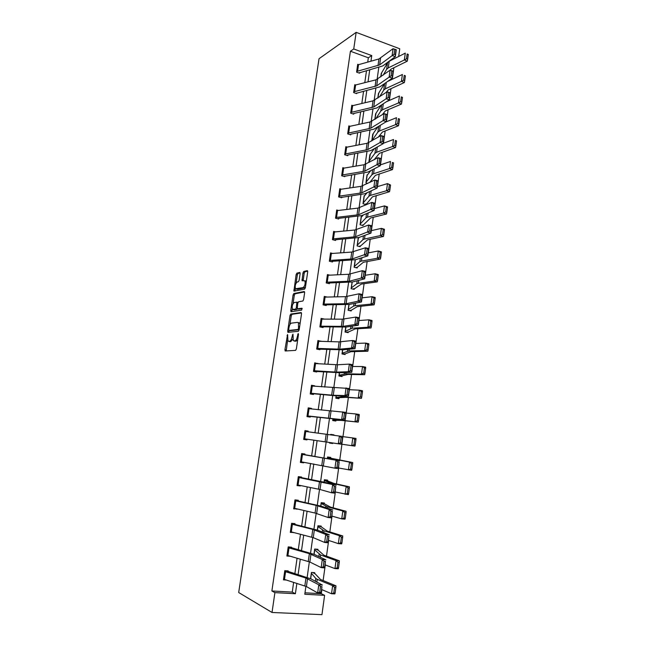 <?xml version="1.0" encoding="UTF-8"?>
<svg xmlns="http://www.w3.org/2000/svg" width="647" height="647" viewBox="0 0 647 647"><rect width="100%" height="100%" fill="white"/><g stroke="black" fill="none" stroke-linecap="round" stroke-linejoin="round"><path stroke-width="0.97" d="M287.567 334.531L284.931 349.671L285.287 350.973L295.558 350.383L296.35 348.976L298.493 334.418L298.218 333.496L297.394 336.375C296.884 339.036 296.051 340.54 294.878 340.896L293.245 340.557L292.994 334.111L292.007 336.861C291.514 339.481 290.689 340.969 289.557 341.317L287.972 341.001L287.567 334.531M300.127 273.632L299.747 272.452L296.868 273.139L296.116 274.587L293.932 291.11L304.575 289.16L305.368 287.697L307.705 271.837L307.301 270.64L303.71 271.497L302.933 272.969L302.06 280.758L304.818 280.798C305.554 283.677 304.963 285.958 303.039 287.64L295.517 288.732C294.797 285.917 295.372 283.669 297.24 281.987L298.372 281.736L299.14 280.288L300.127 273.632M367.731 62.031L368.337 57.777L350.423 51.234L353.739 48.978L356.157 32.35L319.028 58.723L238.694 592.531L272.023 612.474L274.902 592.628L295.388 593.736L296.86 583.376M350.423 51.234L271.886 590.978L274.902 592.628M290.786 314.038L290.026 315.437L287.697 331.078L288.061 332.348L298.372 331.296L299.157 329.873L301.526 313.803L301.138 312.533L290.786 314.038L292.015 314.296L291.263 315.696L289.945 324.559M290.762 310.487L293.083 294.943L293.835 293.52L304.227 291.514L304.624 292.751L303.621 299.569L302.828 301.025L298.558 301.761L297.782 303.192L297.248 308.805L301.939 308.239L301.664 310.131L291.126 311.717L290.762 310.487L291.999 310.746L292.282 308.821M271.886 590.978L292.25 592.102L293.633 582.349M294.854 573.768L297.07 558.224M298.267 549.845L300.483 534.268M301.648 526.092L303.872 510.491M305.004 502.509L307.228 486.884M308.336 479.103L310.568 463.446M311.652 455.852L313.884 440.17M314.935 432.746L317.159 417.186M318.219 409.697L320.402 394.379M321.478 386.809L323.629 371.734M324.721 364.083L326.832 349.251M327.932 341.519L330.01 326.921M331.118 319.117L333.165 304.745M334.289 296.868L336.303 282.731M337.435 274.773L339.416 260.862M340.565 252.831L342.506 239.147M343.662 231.044L345.579 217.586M346.743 209.41L348.628 196.162M349.809 187.921L351.661 174.892M352.841 166.578L354.669 153.768M355.866 145.381L357.654 132.789M358.859 124.329L360.622 111.947M361.835 103.423L363.574 91.243M364.795 82.662L366.501 70.685M288.052 571.657L288.158 570.897L284.785 570.67L283.467 579.858L286.346 580.036M291.449 547.936L291.562 547.184L288.206 546.909L286.896 556.032L290.26 556.258M292.404 524.337L291.312 531.899L290.422 531.624L291.506 524.078L312.776 529.424L325.756 534.438L329.355 534.794L317.855 530.249L295.097 524.466L294.943 523.633L291.603 523.326L290.301 532.376L293.665 532.505M293.787 508.138L294.878 500.657L316.157 505.38L329.21 509.553L332.784 509.949L321.227 506.172L298.202 501.004L298.291 500.252L294.975 499.905L293.681 508.89L297.054 508.922M301.518 477.785L301.623 477.041L298.324 476.645L297.038 485.573L300.345 485.954L300.41 485.509M304.826 454.728L304.931 453.992L301.648 453.563L300.378 462.419L303.661 462.84L303.742 462.257M308.118 431.816L308.215 431.112L304.947 430.635L303.686 439.434L306.953 439.895L307.058 439.176M311.393 408.944L311.474 408.386L308.231 407.869L306.969 416.603L310.228 417.105L310.325 416.377M314.652 386.243L314.717 385.822L311.482 385.264L310.236 393.942L313.471 394.476L313.577 393.756L310.285 393.611M317.887 363.695L314.717 362.821L313.48 371.435L316.698 372.009L316.795 371.297M321.098 341.309L317.928 340.532L316.69 349.089L319.893 349.703L319.998 348.984M324.293 319.076L321.114 318.397L319.893 326.889L323.071 327.544L323.177 326.832L320.831 327.083M326.945 297.005L324.276 296.415L323.063 304.85L326.234 305.538L326.331 304.834L324.382 305.141M329.671 275.112L327.422 274.587L326.217 282.965L329.372 283.685L329.469 282.99L327.794 283.329M332.485 253.389L330.544 252.904L329.347 261.226L332.485 261.986L332.582 261.291L331.118 261.655M335.34 231.82L333.642 231.375L332.453 239.641L335.575 240.433L335.672 239.746L334.37 240.126M338.219 210.404L336.723 209.992L335.542 218.201L338.648 219.034L338.745 218.346L337.564 218.743M341.115 189.134L339.78 188.754L338.607 196.906L341.697 197.772L341.794 197.092M344.018 168.018L342.821 167.662L341.656 175.758L344.722 176.655L344.819 175.984M346.921 147.047L345.838 146.707L344.681 154.754L347.738 155.684L347.827 155.013L346.921 155.434M349.825 126.222L348.83 125.898L347.682 133.889L350.723 134.851L350.82 134.188L349.97 134.616M352.712 105.534L351.806 105.226L350.666 113.16L353.691 114.163L353.788 113.5L352.995 113.929M353.723 91.923L354.685 85.347L355.607 84.983L354.766 84.7L353.634 92.578L356.643 93.605L356.732 92.95M358.47 64.579L357.702 64.304L356.578 72.132L359.57 73.192L359.667 72.537M304.988 592.806L321.308 593.711L321.866 589.619M323.12 580.561L325.279 564.936M326.492 556.137L328.66 540.439M329.833 531.891L332.008 516.12M333.156 507.83L335.34 491.979M336.456 483.94L338.648 468.016M339.724 460.219L341.931 444.23M342.975 436.644L345.166 420.776M346.226 413.085L348.377 397.517M349.453 389.696L351.564 374.427M352.655 366.485L354.726 351.499M355.842 343.436L357.864 328.741M358.996 320.548L360.986 306.136M362.134 297.83L364.083 283.693M365.248 275.266L367.156 261.412M368.337 252.872L370.213 239.285M371.402 230.631L373.238 217.319M374.451 208.544L376.255 195.499M377.476 186.619L379.239 173.833M380.485 164.848L382.207 152.32M383.469 143.222L385.159 130.953M386.429 121.749L388.087 109.731M389.373 100.431L390.998 88.663M392.292 79.257L393.886 67.733M386.534 64.417L385.386 63.996M314.588 573.42L314.693 572.668L311.417 572.449L310.544 578.693L311.328 573.21L315.785 578.467L317.24 579.332L332.631 585.672L335.947 585.818L335.866 587.419L334.531 587.363L333.763 593.032L335.097 593.081L335.866 587.419M317.847 550.039L317.952 549.287L314.693 549.028L313.957 554.293L314.604 549.78L320.621 554.98L336.052 560.585L339.351 560.787L339.279 562.316L337.952 562.235L337.192 567.856L338.51 567.937L339.279 562.316M321.09 526.82L321.187 526.076L317.952 525.776L317.345 530.063L317.855 526.521L323.977 530.807L339.449 535.684L342.732 535.942L342.659 537.398L341.349 537.301L340.589 542.873L341.907 542.97L342.659 537.398M321.155 502.856L324.317 503.77L324.406 503.026L321.179 502.687L320.718 506.019L321.09 503.423L327.309 506.811L342.821 510.976L346.08 511.292L346.024 512.667L344.714 512.545L343.961 518.085L345.272 518.198L346.024 512.667M324.333 480.131L327.503 480.875L327.592 480.139L324.39 479.759L324.058 482.152L324.284 480.486M330.666 458.133L330.763 457.413L327.576 456.984L327.366 458.456L327.471 457.712M329.606 442.483L329.525 443.058L332.704 443.502L332.776 442.96M333.844 435.294L333.909 434.841L330.738 434.38L330.666 434.881M332.784 419.822L332.898 419.046L332.671 420.542L335.833 421.027L335.939 420.307L341.479 420.413L358.203 422.143L339.368 420.008L332.776 419.822M336.133 395.802L335.801 398.188L338.947 398.706L339.044 397.994M339.368 372.729L338.907 375.988L342.037 376.546L342.134 375.834L347.851 374.427L364.649 374.702L361.495 374.103L345.789 373.788L339.012 375.276L339.376 372.729M345.11 354.532L345.207 353.828L351.006 351.677L367.836 351.24L364.706 350.593L348.968 350.925L342.093 353.23L342.587 349.817L341.996 353.933L345.11 354.532M345.757 327.075L345.061 332.04L348.159 332.671L348.256 331.976M348.911 304.494L348.102 310.293L351.184 310.956L351.281 310.269L357.241 306.654L374.144 304.826L371.046 304.09L355.243 305.683L353.683 306.071L348.199 309.598L348.927 304.486M352.542 289.015L354.815 288.522L361.382 284.065L377.266 281.874L374.184 281.089L358.357 283.305L356.788 283.782L351.232 287.996L352.065 282.068L351.127 288.691L354.192 289.395L354.281 288.708M357.176 267.979L357.273 267.292L363.396 262.27L380.363 259.091L377.306 258.258L361.447 261.089L359.861 261.663L354.232 266.548L355.179 259.803L354.127 267.235L357.176 267.979M358.77 237.91L358.252 237.772L357.112 245.925L360.144 246.701L360.233 246.022M361.681 216.794L361.204 216.664L360.072 224.768L363.088 225.568L363.185 224.897M364.576 195.823L364.14 195.693L363.007 203.74L366.016 204.581L372.462 196.842L389.526 191.706L386.518 190.744L370.577 195.345L368.968 196.203L363.104 203.069M367.803 183.408L365.935 182.858L367.051 174.868L367.456 174.989M369.38 162.284L368.839 162.122L370.327 154.293M373.173 133.743L371.799 140.957M376.012 113.322L374.807 119.444L375.6 113.856L381.229 105.121M378.835 93.039L377.791 98.093M381.633 72.893L380.76 76.88L381.261 73.418L388.111 61.975M356.157 32.35L399.733 48.776L398.681 56.467M321.308 593.711L324.608 595.329L321.955 614.65L272.023 612.474M370.957 61.15L371.75 55.585L353.739 48.978M298.081 574.762L300.297 559.154M301.486 550.743L303.71 535.101M304.874 526.893L307.09 511.227M308.231 503.22L310.455 487.531M311.563 479.718L313.795 464.004M314.879 456.386L317.111 440.639M318.17 433.191L320.386 417.574M321.454 410.052L323.629 394.678M324.713 387.076L326.856 371.952M327.948 364.269L330.059 349.38M331.159 341.624L333.237 326.97M334.353 319.133L336.4 304.713M337.524 296.803L339.538 282.618M340.67 274.627L342.651 260.668M343.792 252.605L345.741 238.88M346.897 230.744L348.814 217.238M349.978 209.03L351.863 195.742M353.036 187.468L354.888 174.399M356.076 166.053L357.896 153.193M359.093 144.782L360.889 132.142M362.094 123.658L363.857 111.227M365.07 102.679L366.8 90.459M368.022 81.846L369.728 69.827M305.902 586.303L304.786 594.253L324.608 595.329M378.794 67.417L377.104 79.444M375.867 88.243L374.144 100.479M372.923 109.214L371.168 121.668M369.955 130.33L368.175 143.003M366.97 151.592L365.159 164.484M363.962 172.992L362.118 186.118M360.937 194.553L359.061 207.897M357.888 216.26L355.979 229.831M354.815 238.112L352.874 251.926M351.725 260.126L349.752 274.174M348.612 282.294L346.598 296.577M345.474 304.616L343.436 319.149M342.312 327.099L340.241 341.875M339.133 349.744L337.022 364.762M335.93 372.551L333.787 387.82M332.704 395.511L330.52 411.039M329.452 418.649L327.236 434.436M326.177 441.966L323.945 457.874M322.861 465.581L320.629 481.465M319.521 489.375L317.297 505.218M316.157 513.338L313.932 529.149M312.76 537.479L310.544 553.258M309.347 561.798L307.139 577.545M292.25 592.102L295.388 593.736M368.337 57.777L371.75 55.585M293.641 532.667L292.201 532.125M297.005 509.229L293.778 508.202M300.345 485.954L297.11 485.104M303.661 462.84L300.41 462.168M308.215 431.112L304.947 430.684M306.953 439.895L303.686 439.394M332.704 443.502L329.525 443.025M333.909 434.841L330.73 434.42M311.474 408.386L308.19 408.128M314.717 385.822L311.417 385.733M317.928 363.412L314.62 363.493M321.122 341.163L319.723 341.26M289.573 341.551L288.708 341.39M292.759 339.117L290.802 341.559L289.953 341.632M294.878 341.131L294.013 340.961M297.725 339.626L296.148 341.139L295.275 341.204M287.616 340.209L286.217 350.917M301.51 312.922L292.015 314.296M289.063 330.447L288.966 332.259M288.699 329.533L288.95 330.423L298.008 329.46L298.558 328.466L298.421 322.764L297.62 322.368L291.417 323.128C290.285 323.524 289.476 325.012 288.983 327.6L288.699 329.533M290.099 330.649L288.95 330.423M299.181 329.719L290.196 330.674M300.046 323.856L298.874 322.618M293.059 303.613L294.304 295.218L293.083 294.943M304.624 291.959L295.064 293.795L294.304 295.218M298.582 309.153L302.23 308.651M294.223 302.505C292.339 304.155 291.773 306.411 292.509 309.282L295.542 309.226L296.318 307.802L296.852 302.214L294.223 302.505M293.981 309.767L293.164 309.598M297.329 308.886L296.787 309.492L294.401 309.856M298.008 302.4L296.771 302.133M291.999 310.746L292.007 311.587M296.933 289.193L296.197 289.031M305.505 286.734L304.292 287.923L297.426 289.306M306.282 281.502L305.004 280.838M307.713 271.133L304.947 271.789L304.171 273.252L303.176 280.685M295.323 288.368L295.032 291.053M300.143 272.937L298.097 273.422L297.337 274.862L296.116 283.071M335.097 593.081L334.855 593.881L331.531 593.752L321.794 589.587M312.614 572.53L315.081 573.727L320.5 579.486L335.947 585.818M333.763 593.032L331.531 593.752L332.631 585.672L334.531 587.363M285.578 571.778L284.478 579.437L283.588 579.097L284.688 571.438L305.942 578.054L318.785 584.783L322.416 585.058L311.053 578.936L286.168 570.767M321.947 586.619L321.292 593.178L317.661 592.927L318.785 584.783L320.491 586.514L319.707 592.223L321.163 592.32L321.947 586.619L320.491 586.514M284.478 579.437L306.403 586.546L317.661 592.927L319.707 592.223M321.292 593.178L321.163 592.32M338.51 567.937L338.268 568.786L334.96 568.6L325.198 564.904M315.461 549.093L318.34 550.298L323.864 555.183L339.351 560.787M337.192 567.856L334.96 568.6L336.052 560.585L337.952 562.235M341.907 542.97L341.648 543.884L338.365 543.65L328.579 540.407M318.057 525.785L321.583 527.038L327.196 531.066L342.732 535.942M340.589 542.873L338.365 543.65L339.449 535.684L341.349 537.301M287.001 555.272L288.109 547.677L309.371 553.646L322.287 559.518L325.894 559.825L314.466 554.503L289.169 546.99M325.441 561.313L324.786 567.896L321.171 567.597L322.287 559.518L323.993 561.192L323.209 566.853L324.657 566.974L325.441 561.313L323.993 561.192M287.017 555.272L309.848 562.017L321.171 567.597L323.209 566.853M324.786 567.896L324.657 566.974M294.846 524.394L291.934 523.35M328.911 536.209L328.247 542.793L324.648 542.453L325.756 534.438L327.471 536.064L326.695 541.685L328.134 541.822L328.911 536.209L327.471 536.064M291.312 531.899L313.269 537.665L324.648 542.453L326.695 541.685M328.247 542.793L328.134 541.822M345.272 518.198L345.013 519.169L341.745 518.878L331.935 516.096M324.317 503.77L330.512 507.119L346.08 511.292M343.961 518.085L341.745 518.878L342.821 510.976L344.714 512.545M348.612 493.621L349.356 488.129L348.062 487.984L347.31 493.475L348.612 493.621L348.345 494.64L335.267 491.963M347.31 493.475L345.102 494.3L346.169 486.455L329.129 482.581L324.301 480.495M348.062 487.984L346.169 486.455L349.404 486.819L349.356 488.129M327.503 480.875L333.803 483.349L349.404 486.819M351.928 469.212L352.672 463.77L351.378 463.6L350.634 469.059L351.928 469.212L351.653 470.296L338.567 467.999M350.634 469.059L348.426 469.9L349.485 462.12L327.487 457.72M351.378 463.6L349.485 462.12L352.712 462.532L352.672 463.77M327.495 457.558L352.712 462.532M298.202 501.004L294.959 500.034M332.348 511.284L331.685 517.891L328.11 517.511L329.21 509.553L330.916 511.13L330.148 516.71L331.579 516.856L332.348 511.284L330.916 511.13M293.803 508.146L315.081 513.063L328.11 517.511L330.148 516.71M331.685 517.891L331.579 516.856M297.151 484.829L298.227 477.397L336.181 485.29L324.568 482.274L298.275 477.001M335.761 486.552L335.097 493.176L331.539 492.755L332.631 484.854L334.337 486.382L333.569 491.914L335 492.084L335.761 486.552L334.337 486.382M297.159 484.829L320.03 489.504L331.539 492.755L333.569 491.914M335.097 493.176L335 492.084M302.456 454.453L301.389 461.853L300.491 461.683L301.559 454.299L339.562 460.818L301.567 454.121M339.149 462.007L338.478 468.638L334.944 468.185L336.028 460.349L337.734 461.821L336.974 467.312L338.389 467.498L339.149 462.007L337.734 461.821M301.389 461.853L334.944 468.185L336.974 467.312M338.478 468.638L338.389 467.498M304.842 431.363L342.91 436.523L341.842 444.295L338.316 443.793L339.4 436.021L341.106 437.445L340.346 442.896L341.762 443.098L342.514 437.647L341.106 437.445M304.858 431.371L303.799 438.698L338.316 443.793L340.346 442.896M341.842 444.295L341.762 443.098M342.514 437.647L342.91 436.523M309.04 408.686L307.988 415.981L307.09 415.875L308.134 408.597L346.242 412.414L345.175 420.121L307.05 416.061M345.102 418.876L345.175 420.121L341.673 419.588L342.74 411.872L344.447 413.247L343.703 418.666L345.102 418.876L345.854 413.465L344.447 413.247M307.988 415.981L341.673 419.588L343.703 418.666M345.854 413.465L346.242 412.414M311.377 385.992L349.542 388.491L348.482 396.142L334.256 395.657L313.585 393.756M348.418 394.84L348.482 396.142L345.005 395.568L346.064 387.909L347.771 389.235L347.027 394.605L348.418 394.84L349.162 389.47L347.771 389.235M311.393 385.992L310.35 393.214L333.262 395.268L345.005 395.568L347.027 394.605M349.162 389.47L349.542 388.491M314.612 363.541L337.54 364.754L349.356 364.115L352.817 364.738L351.774 372.332L339.885 372.721L313.496 371.321M351.717 370.974L351.774 372.332L348.304 371.726L349.356 364.115L351.062 365.401L350.326 370.731L351.717 370.974L352.453 365.644L351.062 365.401M314.628 363.541L313.593 370.715L336.505 372.13L348.304 371.726L350.326 370.731M352.453 365.644L352.817 364.738M316.795 348.369L317.839 341.244L339.157 341.867L352.631 340.5L356.076 341.155L355.033 348.693L343.096 349.784L317.062 349.154M354.985 347.293L355.033 348.693L351.588 348.054L352.631 340.5L354.338 341.737L353.602 347.035L354.985 347.293L355.713 342.004L354.338 341.737M316.812 348.369L339.732 349.162L351.588 348.054L353.602 347.035M355.713 342.004L356.076 341.155M321.009 319.1L342.344 319.181L355.874 317.062L359.303 317.758L358.268 325.239L346.282 327.018L323.193 326.832M358.228 323.783L358.268 325.239L354.839 324.559L355.874 317.062L357.581 318.259L356.853 323.508L358.228 323.783L358.956 318.534L357.581 318.259M319.99 326.185L342.934 326.363L354.839 324.559L356.853 323.508M358.956 318.534L359.303 317.758M325.101 297.046L324.082 304.082L323.177 304.147L324.187 297.119L345.514 296.649L359.101 293.795L362.506 294.522L361.487 301.947L349.445 304.405L326.347 304.834M361.455 300.443L361.487 301.947L358.074 301.235L359.101 293.795L360.808 294.943L360.088 300.159L361.455 300.443L362.166 295.234L360.808 294.943M324.082 304.082L346.113 303.718L358.074 301.235L360.088 300.159M362.166 295.234L362.506 294.522M328.247 275.177L327.236 282.173L326.331 282.262L327.333 275.282L348.66 274.271L362.304 270.697L365.692 271.457L364.673 278.833L352.583 281.955L329.485 282.99M364.649 277.28L364.673 278.833L361.277 278.081L362.304 270.697L364.002 271.805L363.29 276.981L364.649 277.28L365.361 272.104L364.002 271.805M327.236 282.173L349.267 281.235L361.277 278.081L363.29 276.981M365.361 272.104L365.692 271.457M331.369 253.462L330.366 260.409L329.46 260.531L330.455 253.6L351.79 252.055L365.482 247.769L368.855 248.561L367.844 255.88L355.696 259.665L332.59 261.291M367.82 254.279L367.844 255.88L364.463 255.104L365.482 247.769L367.181 248.828L366.469 253.972L367.82 254.279L368.531 249.144L367.181 248.828M330.366 260.409L352.397 258.913L366.469 253.972M368.531 249.144L368.855 248.561M333.545 232.063L354.888 230L368.636 225.01L371.985 225.835L370.982 233.098L358.794 237.53L335.688 239.746M370.974 231.456L370.982 233.098L367.625 232.281L368.636 225.01L370.335 226.021L369.631 231.125L370.974 231.456L371.677 226.353L370.335 226.021M333.561 232.063L332.566 238.945L355.51 236.745L369.631 231.125M371.677 226.353L371.985 225.835M335.639 217.513L336.634 210.671L357.969 208.099L371.766 202.406L375.098 203.263L374.103 210.485L361.867 215.556L338.753 218.346M374.103 208.787L374.103 210.485L370.763 209.636L371.766 202.406L373.465 203.384L372.761 208.447L374.103 208.787L374.799 203.724L373.465 203.384M335.656 217.513L358.6 214.739L372.761 208.447M374.799 203.724L375.098 203.263M339.683 189.434L361.026 186.344L374.872 179.971L378.196 180.861L377.209 188.026L364.916 193.728L340.726 197.497M377.209 186.287L377.209 188.026L373.877 187.145L374.872 179.971L376.57 180.901L375.875 185.932L377.209 186.287L377.905 181.265L376.57 180.901M338.704 196.227L361.673 192.887L375.875 185.932M377.905 181.265L378.196 180.861M342.724 168.333L364.067 164.742L377.961 157.698L381.261 158.62L380.282 165.729L367.949 172.053L343.84 176.396M380.29 163.95L380.282 165.729L376.975 164.823L377.961 157.698L379.66 158.588L378.964 163.578L380.29 163.95L380.978 158.96L379.66 158.588M341.753 175.078L364.714 171.18L378.964 163.578M345.741 147.379L367.084 143.294L381.026 135.579L384.31 136.533L383.339 143.594L370.957 150.533L347.843 155.005M383.356 141.766L383.339 143.594L380.04 142.655L381.026 135.579L382.717 136.436L382.037 141.386L383.356 141.766L384.035 136.816L382.717 136.436M345.757 147.37L344.786 154.075L367.739 149.627L382.037 141.386M347.779 133.217L348.749 126.553L370.076 121.992L384.067 113.621L387.335 114.608L386.372 121.62L373.95 129.157L350.836 134.18M386.396 119.744L386.372 121.62L383.089 120.641L384.067 113.621L385.766 114.43L385.078 119.355L386.396 119.744L387.076 114.826L385.766 114.43M347.795 133.217L370.747 128.227L385.078 119.355M351.717 105.89L373.052 100.835L387.084 91.825L390.343 92.836L389.381 99.8L376.918 107.936L353.804 113.492M389.413 97.883L389.381 99.8L386.122 98.789L387.084 91.825L388.782 92.594L388.103 97.479L389.413 97.883L390.084 92.998L388.782 92.594M350.763 112.497L373.731 106.973L388.103 97.479M355.219 444.999L355.955 439.588L354.677 439.402L353.933 444.812L355.219 444.999L354.936 446.131L341.851 444.222M353.933 444.812L351.733 445.678L352.785 437.954L342.902 436.636M354.677 439.402L352.785 437.954L355.987 438.423L355.955 439.588M332.752 419.992L335.947 420.307M357.209 420.752L358.487 420.954L359.214 415.584L357.945 415.382L357.209 420.752L355.009 421.642L356.06 413.975L346.145 413.077M357.945 415.382L356.06 413.975L359.239 414.492L359.214 415.584M358.487 420.954L358.203 422.143M335.85 397.832L345.708 397.355L361.438 398.334L342.587 396.813L335.906 397.476L336.149 395.802M360.46 396.87L361.73 397.096L362.457 391.767L361.188 391.54L360.46 396.87L358.268 397.784L359.303 390.173L349.372 389.696M361.188 391.54L359.303 390.173L362.466 390.739L362.457 391.767M361.73 397.096L361.438 398.334M338.931 375.826L342.15 375.834M363.687 373.165L364.948 373.408L365.668 368.119L364.407 367.876L363.687 373.165L361.495 374.103L362.53 366.55L352.583 366.485M364.407 367.876L362.53 366.55L365.676 367.164L365.668 368.119M364.948 373.408L364.649 374.702M342.142 353.966L345.215 353.828M366.889 349.639L368.143 349.898L368.863 344.649L367.609 344.382L366.889 349.639L364.706 350.593L365.725 343.096L355.761 343.436M367.609 344.382L365.725 343.096L368.855 343.759L368.863 344.649M368.143 349.898L367.836 351.24M345.813 332.194L348.782 331.862L355.179 328.902L371.006 327.948L367.892 327.253L352.114 328.223L345.158 331.337L345.765 327.075M370.076 326.282L371.321 326.557L372.025 321.341L370.78 321.058L370.076 326.282L367.892 327.253L368.903 319.812L358.915 320.556M370.78 321.058L368.903 319.812L372.017 320.524L372.025 321.341M371.321 326.557L371.006 327.948M349.251 310.536L351.289 310.261M373.23 303.087L374.467 303.386L375.171 298.21L373.934 297.911L373.23 303.087L371.046 304.09L372.057 296.698L362.053 297.838M373.934 297.911L372.057 296.698L375.147 297.458L375.171 298.21M374.467 303.386L374.144 304.826M376.36 280.07L377.597 280.386L378.293 275.25L377.064 274.926L376.36 280.07L374.184 281.089L375.187 273.754L365.167 275.282M377.064 274.926L375.187 273.754L378.26 274.554L378.293 275.25M377.597 280.386L377.266 281.874M355.745 267.632L357.281 267.292M379.474 257.215L380.695 257.555L381.39 252.451L380.169 252.112L379.474 257.215L377.306 258.258L378.301 250.971L368.256 252.888M380.169 252.112L378.301 250.971L381.35 251.82L381.39 252.451M380.695 257.555L380.363 259.091M358.883 246.378L360.775 245.771L367.504 239.867L383.436 236.47L380.396 235.589L364.512 239.018L362.918 239.689L357.201 245.245M357.217 245.245L358.171 238.444L359.336 237.336M382.563 234.529L383.776 234.885L384.464 229.814L383.25 229.459L382.563 234.529L380.396 235.589L381.382 228.359L371.321 230.647M383.25 229.459L381.382 228.359L384.423 229.248L384.464 229.814M383.776 234.885L383.436 236.47M361.964 225.269L363.727 224.614L370.529 217.999L386.494 214.003L383.469 213.081L367.553 217.109L365.959 217.869L360.161 224.088M360.177 224.08L361.123 217.335L363.323 214.95M385.628 212.006L386.841 212.378L387.521 207.347L386.316 206.975L385.628 212.006L383.469 213.081L384.447 205.908L374.37 208.569M386.316 206.975L384.447 205.908L387.464 206.838L387.521 207.347M386.841 212.378L386.494 214.003M364.997 204.298L366.121 203.91M363.121 203.069L364.059 196.356L367.132 192.701M388.669 189.644L389.874 190.032L390.553 185.034L389.348 184.646L388.669 189.644L386.518 190.744L387.488 183.611L377.395 186.643M389.348 184.646L387.488 183.611L390.553 185.034M389.874 190.032L389.526 191.706M369.777 182.446L375.438 175.337L392.535 169.563L389.543 168.552L373.578 173.736L371.968 174.682L366.024 182.195M366.04 182.187L366.97 175.523L370.804 170.59M391.694 167.436L392.891 167.84L393.562 162.882L392.365 162.478L391.694 167.436L389.543 168.552L390.505 161.475L380.404 164.872M392.365 162.478L393.562 162.882M392.891 167.84L392.535 169.563M374.103 159.76L379.482 153.29L395.519 147.581L392.551 146.529L376.554 152.28L374.937 153.315L368.927 161.459M369.849 154.835L374.37 148.624M394.694 145.389L395.883 145.81L396.554 140.892L395.366 140.464L394.694 145.389L392.551 146.529L393.505 139.501L383.38 143.254M395.366 140.464L396.554 140.892M395.883 145.81L395.519 147.581M378.236 137.204L382.426 132.02L398.487 125.753L395.535 124.661L379.514 130.969L377.888 132.085L371.807 140.86L372.729 134.285M377.84 126.796L372.745 134.277M397.67 123.504L398.859 123.941L399.522 119.056L398.342 118.611L397.67 123.504L395.535 124.661L396.482 117.681L385.588 122.089M398.342 118.611L399.522 119.056M398.859 123.941L398.487 125.753M382.223 114.786L385.353 110.896L401.439 104.078L398.495 102.938L382.458 109.804L380.824 111.009L375.753 118.854M400.63 101.765L401.811 102.218L402.466 97.374L401.294 96.913L400.63 101.765L398.495 102.938L399.442 96.015L386.445 101.716M401.294 96.913L402.466 97.374M401.811 102.218L401.439 104.078M386.065 92.505L388.257 89.917L404.359 82.549L401.439 81.376L385.377 88.785L383.736 90.079L379.538 96.913M378.422 93.58L384.553 83.584M403.566 80.188L404.739 80.657L405.394 75.836L404.229 75.359L403.566 80.188L401.439 81.376L402.377 74.494L387.553 81.49M404.229 75.359L405.394 75.836M404.739 80.657L404.359 82.549M389.801 70.377L391.144 69.075L407.27 61.182L404.359 59.961L388.273 67.911L386.631 69.286L383.21 75.117M406.486 58.756L407.65 59.241L408.306 54.453L407.141 53.968L406.486 58.756L404.359 59.961L405.289 53.135L388.766 61.489M407.141 53.968L408.306 54.453M407.65 59.241L407.27 61.182M353.739 91.914L354.661 91.559L355.607 84.983L376.012 79.824L390.084 70.175L393.327 71.219L392.373 78.133L379.862 86.852L355.996 93.386M392.405 76.176L392.373 78.133L389.13 77.098L390.084 70.175L391.783 70.903L391.111 75.756L392.405 76.176L393.077 71.324L391.783 70.903M354.661 91.559L376.691 85.865L391.111 75.756M357.605 64.951L378.948 58.958L393.061 48.679L396.287 49.754L395.341 56.612L382.789 65.921L358.964 72.974M395.382 54.615L395.341 56.612L392.114 55.553L393.061 48.679L394.759 49.374L394.088 54.186L395.382 54.615L396.045 49.803L394.759 49.374M356.667 71.477L379.635 64.894L394.088 54.186M287.786 335.647L287.042 335.502M298.453 334.653L297.669 334.491M293.051 335.154L292.282 335M290.802 341.559L289.557 341.317M292.784 337.006L292.007 336.861M296.148 341.139L294.878 340.896M298.178 336.529L297.394 336.375M286.168 349.906L284.931 349.671M288.934 331.329L287.697 331.078M291.263 315.696L290.026 315.437M299.189 329.695L298.008 329.46M299.343 328.619L298.558 328.466M299.634 326.646L298.849 326.484M295.064 293.795L293.835 293.52M298.752 309.185L297.499 308.926M296.787 309.492L295.542 309.226M297.094 307.964L296.318 307.802M297.741 303.492L296.981 303.33M304.292 287.923L303.039 287.64M303.184 279.957L301.939 279.666M304.171 273.252L302.933 272.969M304.947 271.789L303.71 271.497M295.04 290.293L293.811 290.026M297.337 274.862L296.116 274.587M298.097 273.422L296.868 273.139M316.86 582.065L317.24 579.332M315.396 581.273L315.785 578.467M310.697 578.758L311.458 573.291M305.942 578.054L304.834 585.915M307.511 578.669L306.403 586.546M320.305 557.229L320.621 554.98M318.834 556.541L319.157 554.236M314.11 554.35L314.741 549.853M323.735 532.57L323.977 530.807M322.255 531.988L322.505 530.176M317.499 530.119L317.992 526.585M309.371 553.646L308.271 561.45M310.948 554.196L309.848 562.017M288.999 547.969L287.907 555.579M312.776 529.424L311.692 537.172M314.361 529.901L313.269 537.665M327.131 508.105L327.309 506.811M325.643 507.62L325.829 506.294M320.863 506.067L321.227 503.479M330.504 483.819L330.617 482.986M329.008 483.43L329.129 482.581M324.204 482.185L324.438 480.535M327.519 458.48L327.625 457.744M316.157 505.38L315.081 513.063M317.742 505.792L316.658 513.5M295.776 500.875L294.692 508.38M319.521 481.505L318.445 489.14M321.106 481.853L320.03 489.504M299.124 477.583L298.057 485.032M322.853 457.809L321.785 465.387M324.438 458.092L323.371 465.686M326.161 434.291L325.101 441.812M327.754 434.501L326.695 442.047M305.756 431.492L304.705 438.836M329.444 410.934L328.393 418.399M331.038 411.088L329.986 418.569M332.704 387.747L331.66 395.163M334.305 387.836L333.262 395.268M312.299 386.041L311.256 393.287M335.939 364.722L334.903 372.09M337.54 364.754L336.505 372.13M315.526 363.557L314.499 370.747M339.157 341.867L338.13 349.178M340.759 341.834L339.732 349.162M318.745 341.236L317.717 348.369M321.025 319.1L320.006 326.185M342.344 319.181L341.325 326.436M343.953 319.084L342.934 326.363M321.931 319.06L320.912 326.153M345.514 296.649L344.503 303.847M347.124 296.496L346.113 303.718M348.66 274.271L347.657 281.429M350.27 274.061L349.267 281.235M351.79 252.055L350.787 259.164M353.399 251.788L352.397 258.913M354.888 230L353.901 237.053M356.505 229.677L355.51 236.745M334.467 231.901L333.48 238.792M357.969 208.099L356.982 215.103M359.586 207.719L358.6 214.739M337.548 210.477L336.569 217.327M339.699 189.425L338.721 196.219M361.026 186.344L360.047 193.299M362.652 185.907L361.673 192.887M340.613 189.207L339.635 196.009M342.732 168.325L341.762 175.078M364.067 164.742L363.096 171.649M365.692 164.257L364.714 171.18M343.654 168.083L342.675 174.836M367.084 143.294L366.121 150.153M368.709 142.752L367.739 149.627M346.671 147.095L345.7 153.808M370.076 121.992L369.122 128.802M371.71 121.393L370.747 128.227M349.671 126.254L348.709 132.918M351.725 105.882L350.779 112.497M373.052 100.835L372.106 107.596M374.686 100.188L373.731 106.973M352.647 105.55L351.693 112.166M337.847 419.887L337.904 419.482M332.93 419.838L333.035 419.054M342.587 396.813L342.708 395.98M341.058 396.797L341.179 395.94M336.06 397.476L336.294 395.81M345.789 373.788L345.967 372.518M344.253 373.869L344.43 372.575M339.165 375.268L339.521 372.729M348.968 350.925L349.202 349.226M347.415 351.111L347.657 349.372M342.255 353.213L342.724 349.809M352.114 328.223L352.413 326.104M350.561 328.506L350.868 326.339M345.312 331.304L345.91 327.058M355.243 305.683L355.599 303.152M353.683 306.071L354.046 303.467M348.361 309.549L349.073 304.47M358.357 283.305L358.77 280.361M356.788 283.782L357.209 280.758M351.378 287.947L352.211 282.043M361.447 261.089L361.908 257.732M359.861 261.663L360.339 258.218M354.386 266.491L355.324 259.77M364.512 239.018L365.029 235.265M362.918 239.689L363.46 235.84M357.362 245.173L358.317 238.371M367.553 217.109L368.127 212.96M365.959 217.869L366.55 213.615M360.33 224.008L361.269 217.246M370.577 195.345L371.2 190.808M368.968 196.203L369.615 191.544M363.266 202.98L364.204 196.267M373.578 173.736L374.257 168.818M371.968 174.682L372.664 169.635M366.194 182.09L367.124 175.426M368.944 161.451L369.866 154.835M376.554 152.28L377.29 146.982M374.937 153.315L375.697 147.88M369.097 161.346L370.019 154.722M379.514 130.969L380.307 125.3M377.888 132.085L378.697 126.278M371.976 140.731L372.898 134.155M382.458 109.804L383.291 103.771M380.824 111.009L381.69 104.822M374.969 119.347L375.753 113.726M377.808 98.077L378.438 93.572M385.377 88.785L386.267 82.387M383.736 90.079L384.65 83.52M377.961 97.98L378.592 93.435M388.273 67.911L389.203 61.247M386.631 69.286L387.553 62.646M380.929 76.758L381.415 73.273M376.012 79.824L375.066 86.544M377.638 79.128L376.691 85.865M357.621 64.943L356.683 71.469M378.948 58.958L378.002 65.63M380.573 58.206L379.635 64.894M358.543 64.554L357.605 71.089M285.602 350.957L285.06 350.852M288.303 332.323L287.826 332.234M299.682 323.023L298.421 322.764M297.984 302.456L296.852 302.214M291.312 311.692L290.891 311.603M306.071 281.081L304.818 280.798"/></g></svg>
